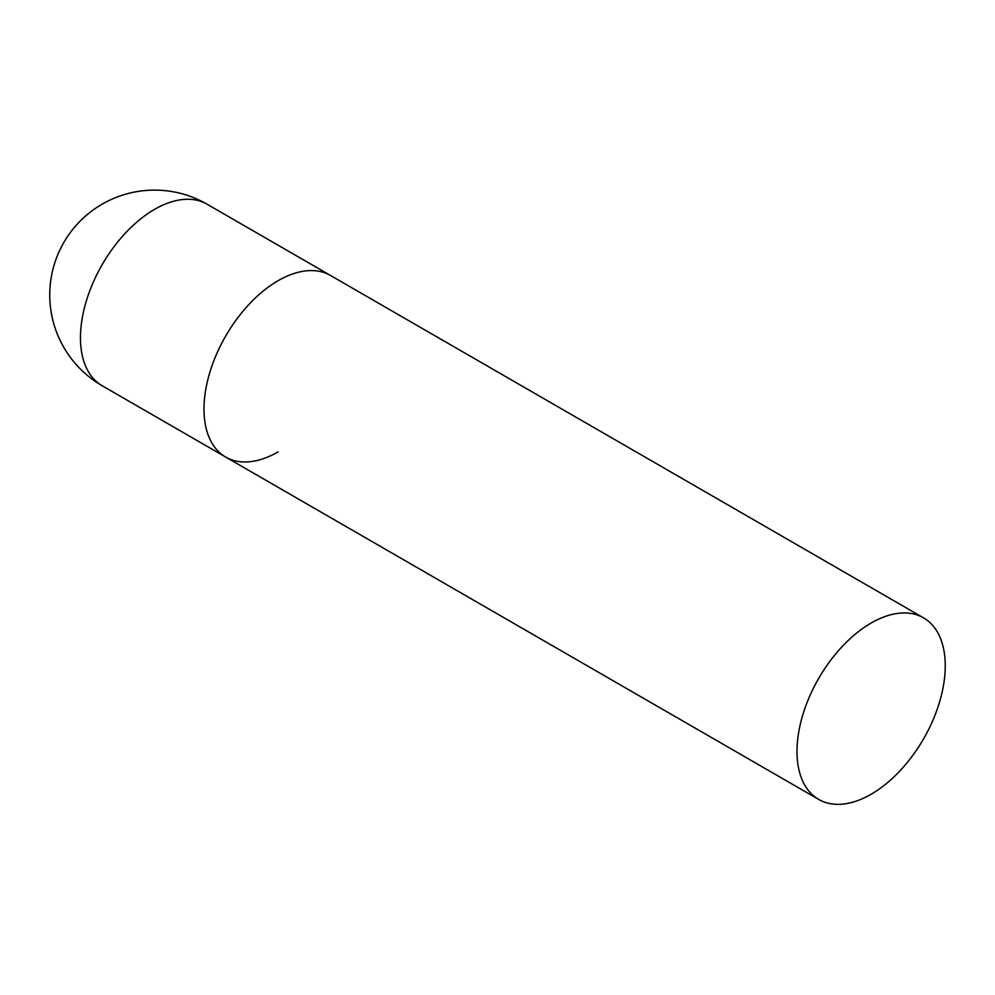 <?xml version="1.0" encoding="UTF-8"?>
<svg xmlns="http://www.w3.org/2000/svg" width="995" height="995" viewBox="0 0 995 995"><rect width="100%" height="100%" fill="white"/><g stroke="black" fill="none" stroke-linecap="round" stroke-linejoin="round"><path stroke-width="1.49" d="M278.127 451.867A104.823 60.521 -60 0 1 225.703 457.066A104.823 60.521 -60 0 1 209.634 373.063A104.823 60.521 -60 0 1 278.127 280.69A104.823 60.521 -60 0 1 330.539 275.491A104.823 60.521 120 0 0 249.757 303.575A104.823 60.521 120 0 0 204 409.069A104.823 60.521 120 0 0 225.703 457.066L102.162 385.737A104.823 60.521 -60 0 1 80.458 337.74A104.823 60.521 -60 0 1 154.573 209.36A104.823 60.521 -60 0 1 206.997 204.162A104.823 104.823 0 0 0 49.75 294.955A104.823 104.823 0 0 0 102.162 385.737M945.25 665.854A104.823 60.521 120 0 0 923.534 617.858A104.823 60.521 120 0 0 842.753 645.942A104.823 60.521 120 0 0 796.995 751.436A104.823 60.521 120 0 0 818.711 799.433A104.823 60.521 120 0 0 899.492 771.349A104.823 60.521 120 0 0 945.25 665.854M923.534 617.858L206.997 204.162M225.703 457.066L818.711 799.433"/></g></svg>

